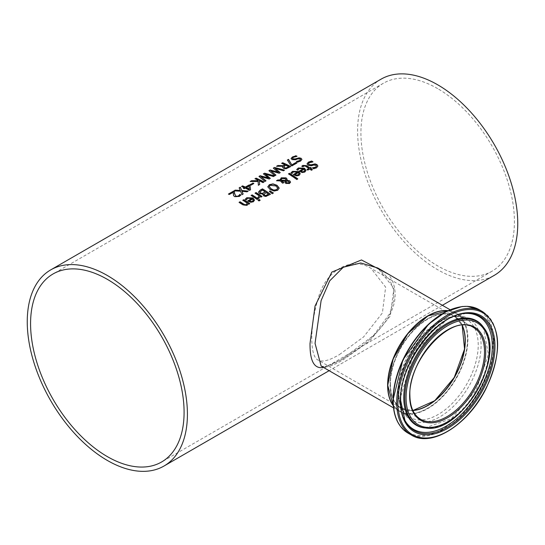 <?xml version="1.0" encoding="UTF-8"?>
<svg xmlns="http://www.w3.org/2000/svg" width="545" height="545" viewBox="0 0 545 545"><rect width="100%" height="100%" fill="white"/><g stroke="black" fill="none" stroke-linecap="round" stroke-linejoin="round"><path stroke-width="0.41" stroke-dasharray="2.73 2.04" d="M233.287 192.419L229.35 194.688A112.972 65.223 -120 0 0 228.423 194.292L228.655 194.156M240.774 195.151A112.972 65.223 60 0 1 240.89 195.212L239.316 196.656L234.732 196.881L233.546 195.846L233.219 193.761M234.486 191.922A112.972 65.223 60 0 1 234.5 191.929L234.452 192.978M300.22 173.841L299.076 175.572L296.671 176.11L293.946 175.095A112.972 65.223 -120 0 0 293.394 174.734L293.578 174.625M292.072 173.514L292.072 173.746A112.972 65.223 -120 0 0 290.969 173.058M292.447 172.745L292.134 173.719M297.55 172.329L293.414 172.097L292.447 172.976M299.035 173.937L298.326 172.84L295.152 174.672M303.347 168.984L299.205 168.752L297.87 170.401A112.972 65.223 -120 0 0 296.766 169.713L296.882 169.549M306.017 170.496L304.873 172.227L302.468 172.758L299.736 171.75A112.972 65.223 -120 0 0 299.185 171.389L299.375 171.28M304.825 170.592L304.117 169.495L300.949 171.328M296.8 179.489L296.8 179.721A112.972 65.223 -120 0 0 288.434 174.08L288.625 173.971M297.815 178.903L296.8 179.721M316.461 166.164L315.998 165.537L313.702 165.278L311.638 165.939L308.034 165.523L307.067 163.984M317.871 166.136L316.591 168.01L313.695 169.011A112.972 65.223 -120 0 0 312.421 168.098L312.687 168.058M312.721 161.892A112.972 65.223 60 0 1 313.007 162.083L309.424 162.894L308.456 163.895M273.999 190.995L269.952 189.633L267.827 186.785M279.163 188.25L277.671 190.518L273.999 191.227M277.712 188.4L275.92 186.186L270.238 185.491L269.284 186.676M308.838 168.657A112.972 65.223 -120 0 0 305.977 166.743L304.662 166.082L302.761 166.961A112.972 65.223 -120 0 0 301.855 166.395L301.998 166.252M312.237 169.754A112.972 65.223 60 0 1 312.414 169.883L311.399 170.469A112.972 65.223 -120 0 0 309.676 169.236L307.809 170.312A112.972 65.223 -120 0 0 306.978 169.727L307.155 169.624M311.188 168.133A112.972 65.223 60 0 1 311.365 168.255L310.684 168.65M273.392 193.005L272.2 193.925L269.482 191.472M289.32 182.439L287.862 181.362L286.288 181.335L286.132 182.248M286.036 180.531L285.226 178.903L281.792 178.76L281.036 180.306M283.591 182.643L282.726 183.379A112.972 65.223 -120 0 0 282.201 183.025L280.375 181.117L276.853 180.763M285.396 181.369L281.561 181.165M290.519 182.207L289.531 183.672L285.846 183.645L285.021 182.214M287.079 179.332L286.936 180.497M280.096 180.272L280.041 179.639M258.834 198.312L258.834 198.543A112.972 65.223 -120 0 0 257.785 197.815L258.425 197.501M260.149 196.459L258.834 198.543M261.041 197.079L261.041 197.31A112.972 65.223 -120 0 0 260.149 196.691M259.297 196.111A112.972 65.223 -120 0 0 255.033 193.366L255.224 193.257M262.056 196.5L261.041 197.31M270.286 194.327A112.972 65.223 60 0 1 270.463 194.456L265.912 196.663L263.603 196.084L263.017 194.252A112.972 65.223 -120 0 0 262.976 194.224L259.481 193.768L258.507 192.14M265.258 192.174A112.972 65.223 -120 0 0 262.302 190.259L259.931 192.133M268.494 194.415A112.972 65.223 -120 0 0 266.151 192.773L263.964 194.429M259.032 200.894L259.032 201.125A112.972 65.223 -120 0 0 257.976 200.369L258.16 200.26M260.176 200.233L259.032 201.125M257.88 198.905A112.972 65.223 60 0 1 258.064 199.034L257.049 199.62A112.972 65.223 -120 0 0 251.041 195.669L251.238 195.56M296.698 156.34A112.972 65.223 60 0 1 297.059 156.504L293.469 157.519L292.508 158.431M301.916 159.501L300.642 161.225L297.74 162.321A112.972 65.223 -120 0 0 296.466 161.654L296.793 161.593M300.499 159.644L300.043 159.167L297.754 159.147L295.69 159.889L292.079 159.862L291.112 158.629M251.845 198.721L247.703 198.489L246.367 200.138A112.972 65.223 -120 0 0 245.264 199.45L245.379 199.286M254.515 200.226L253.371 201.957L250.966 202.495L248.241 201.487A112.972 65.223 -120 0 0 247.689 201.119L247.873 201.016M253.323 200.328L252.621 199.232L249.447 201.064M282.841 166.443L276.928 166.286M290.71 166.566L286.186 168.936L283.529 168.555L282.48 167.192M284.824 164.985A112.972 65.223 -120 0 0 281.636 163.568L281.874 163.432M288.727 166.92A112.972 65.223 -120 0 0 285.716 165.408L283.747 166.981M249.59 203.694A112.972 65.223 60 0 1 249.767 203.823L248.758 204.409A112.972 65.223 -120 0 0 248.091 203.939L247.103 205.574L242.941 205.097A112.972 65.223 -120 0 0 239.044 202.597L239.235 202.488M247.239 203.36A112.972 65.223 -120 0 0 242.75 200.458L242.941 200.349M275.947 175.088L274.905 175.926L269.08 170.817M279.156 173.235L270.831 171.11M280.246 172.608L279.156 173.467M278.372 172.411L273.488 168.276M283.448 170.762L275.198 168.664M284.545 170.129L283.448 170.987M296.793 163.057A112.972 65.223 60 0 1 296.998 163.166L291.916 166.102A112.972 65.223 -120 0 0 290.717 165.462L287.488 160.189M258.112 181.492L250.591 181.492M258.371 185.239L258.112 181.723M259.672 184.489L258.371 185.47M258.207 180.92L258.146 180.402A112.972 65.223 -120 0 0 254.944 178.978L255.183 178.842M262.956 182.589L262.956 182.82A112.972 65.223 -120 0 0 259.277 180.94M264.018 181.976L262.956 182.82M265.858 180.913L264.972 181.655L259.154 176.553M270.156 178.433L269.23 179.196L260.905 176.839M274.353 176.008L273.522 176.723L265.272 174.4M268.447 178.147L263.562 174.005M244.228 188.645L244.228 188.877A112.972 65.223 -120 0 0 243.363 188.468L243.588 188.338M245.182 188.093L244.228 188.877M244.317 187.916A112.972 65.223 -120 0 0 241.564 186.703L241.796 186.567M249.576 190.314L249.576 190.546A112.972 65.223 -120 0 0 245.182 188.325M250.557 189.749L249.576 190.546M249.338 189.285L248.902 186.172L246.211 187.725M253.629 183.611A112.972 65.223 60 0 1 253.847 183.713L250.816 185.464A112.972 65.223 -120 0 0 249.848 185L250.066 184.878M240.556 191.234L234.37 190.859M242 194.688L240.556 191.465M243.152 194.027L242 194.919M240.352 190.668L239.235 188.052M247.001 191.799L241.96 191.52M248.22 191.097L247.001 192.031M323.492 367.439L341.136 359.877C364.326 346.756 395.772 320.46 395.125 294.286C395.036 286.581 392.754 279.844 388.278 274.067M381.044 79.175A113.251 65.386 -120 0 0 381.044 209.948A113.251 65.386 -120 0 0 494.295 275.334M387.815 385.308A56.346 32.53 120 0 0 427.689 408.178A56.346 32.53 120 0 0 467.501 339.228A56.346 32.53 120 0 0 427.757 316.127M448.113 310.636A56.626 32.693 -60 0 1 455.974 313.15A56.626 32.693 -60 0 1 464.653 358.528A56.626 32.693 -60 0 1 427.661 408.423A56.626 32.693 -60 0 1 399.342 411.23A56.626 32.693 -60 0 1 393.238 405.684M321.155 366.09L324.656 366.601L332.722 364.094L341.511 359.536L373.543 335.447L389.791 313.498L393.899 299.43L393.476 289.422L389.716 279.653L377.726 267.977L393.906 288.244L390.329 315.95L369.469 341.211L343.282 359.714C332.614 366.131 325.242 368.263 321.168 366.097M339.508 354.529L363.624 336.905L382.406 312.912L385.635 287.126L371.022 268.358C351.205 255.666 325.018 270.783 318.076 298.926C309.696 326.237 309.696 356.471 318.076 360.061C322.333 362.343 329.48 360.497 339.508 354.529M412.844 410.446A52.947 30.568 -60 0 1 401.188 408.042A52.947 30.568 -60 0 1 401.188 346.906A52.947 30.568 -60 0 1 454.128 316.338A52.947 30.568 -60 0 1 462.037 325.236M437.669 88.617A108.55 62.675 -120 0 0 383.394 83.242A108.55 62.675 -120 0 0 383.394 208.585A108.55 62.675 -120 0 0 491.944 271.26A108.55 62.675 -120 0 0 508.587 184.278A108.55 62.675 -120 0 0 437.669 88.617M427.757 405.596A53.226 30.731 -60 0 1 390.022 383.918A53.226 30.731 -60 0 1 427.709 318.702A53.226 30.731 -60 0 1 465.294 340.577M390.418 383.918A52.947 30.568 120 0 0 401.386 408.157A52.947 30.568 120 0 0 412.906 410.569L401.386 408.157L420.604 419.255A52.947 30.568 -60 0 1 409.642 395.016A52.947 30.568 -60 0 1 432.75 341.735A52.947 30.568 -60 0 1 473.55 327.552L454.332 316.454A52.947 30.568 120 0 0 413.532 330.638A52.947 30.568 120 0 0 390.418 383.918M462.18 325.222A52.947 30.568 120 0 0 454.332 316.454L462.146 325.222M447.942 310.711A56.626 32.693 -60 0 1 456.172 313.266A56.626 32.693 -60 0 1 456.172 378.652A56.626 32.693 -60 0 1 399.546 411.346A56.626 32.693 -60 0 1 393.218 405.494M398.129 391.378A56.626 32.693 120 0 0 409.86 417.3A56.626 32.693 120 0 0 466.486 384.606A56.626 32.693 120 0 0 466.486 319.22A56.626 32.693 120 0 0 422.852 334.392A56.626 32.693 120 0 0 398.129 391.378M411.461 435.094A71.238 41.127 120 0 0 482.693 393.967A71.238 41.127 120 0 0 482.693 311.713M479.232 309.71A71.238 41.127 -60 0 1 479.232 391.964A71.238 41.127 -60 0 1 407.994 433.098M393.074 399.928A70.68 40.807 120 0 0 438.487 431.177A70.68 40.807 120 0 0 492.19 353.201A70.68 40.807 120 0 0 456.587 307.714M398.64 393.04A58.301 33.661 -60 0 1 460.477 316.114A58.301 33.661 -60 0 1 460.477 398.565A58.301 33.661 -60 0 1 398.64 393.04M425.918 428.029A59.909 34.587 120 0 0 477.107 390.738A59.909 34.587 120 0 0 483.803 327.763M425.018 427.948A60.297 34.812 120 0 0 476.541 390.418A60.297 34.812 120 0 0 483.286 327.027L488.409 354.454L476.132 390.179L451.335 418.669L425.018 427.948M466.179 313.402A65.189 37.639 120 0 0 465.566 313.423L447.356 318.88L413.784 353.153L399.969 399.015L404.942 420.495A65.891 38.041 -60 0 1 400.636 400.391A65.891 38.041 -60 0 1 466.793 313.368L465.566 313.423A65.189 37.639 120 0 0 400.119 399.519A65.189 37.639 120 0 0 404.376 419.405A65.189 37.639 120 0 0 404.663 419.943M442.383 305.302L329.125 370.689M455.974 313.15L450.095 309.758M399.342 411.23L393.47 407.837M454.128 316.338L371.022 268.358M401.188 408.042L318.076 360.061M383.394 83.242L53.056 273.958M491.944 271.26L161.606 461.983M393.224 405.528L399.546 411.346L409.86 417.3C402.803 413.158 399.144 404.86 398.879 392.42C396.685 353.542 445.694 303.163 466.486 319.22L456.172 313.266L447.97 310.698"/><path stroke-width="0.82" d="M233.219 193.761L233.287 192.187L229.35 194.456A113.251 65.386 -120 0 0 228.423 194.061L233.362 191.206A113.251 65.386 60 0 1 234.5 191.697L234.493 193.686L235.76 195.989L237.164 196.282L238.472 195.887L239.746 194.613A112.972 65.223 60 0 1 240.774 195.151M234.452 192.978L235.76 196.22L237.164 196.513L239.35 195.328M228.655 194.156L233.362 191.438A112.972 65.223 60 0 1 234.486 191.922M239.35 195.096L239.691 194.647M239.746 194.381A113.251 65.386 60 0 1 240.89 194.981L239.316 196.425L234.732 196.65L233.546 195.614L233.287 192.187M290.969 173.058L292.515 171.566L298.646 171.784L300.22 173.841M297.55 172.097L293.414 171.866L292.072 173.514A113.251 65.386 -120 0 0 290.969 172.826L292.515 171.334L298.646 171.552L300.227 173.726L299.076 175.34L296.671 175.872L293.946 174.863A113.251 65.386 -120 0 0 293.394 174.502L297.55 172.097L293.578 174.625M296.705 175.061L298.306 174.727L299.035 173.705L298.306 174.959L296.705 175.292L295.152 174.441L296.705 175.292M299.035 173.705L298.326 172.608L295.152 174.441M296.766 169.713L298.313 168.214L304.444 168.439L306.017 170.496M299.375 171.28L303.347 168.752L299.205 168.521L297.87 170.169A113.251 65.386 -120 0 0 296.766 169.481L298.313 167.983L304.444 168.207L306.017 170.381L304.873 171.988L302.468 172.527L299.736 171.518A113.251 65.386 -120 0 0 299.185 171.157L303.347 168.752M302.495 171.948L304.103 171.614L304.825 170.592L304.117 169.263L300.949 171.096L302.495 171.948L304.103 171.382L304.825 170.36M300.949 171.096L302.495 171.716M289.45 173.269A113.251 65.386 60 0 1 297.815 178.903L296.8 179.489A113.251 65.386 -120 0 0 288.434 173.848L289.45 173.494A112.972 65.223 60 0 1 297.631 179.005M288.625 173.971L289.45 173.494M307.06 164.025L308.422 162.369L311.672 161.238A112.972 65.223 60 0 1 312.721 161.892M312.496 168.058L315.603 167.383L316.461 166.164M308.456 163.895L308.974 164.774L311.188 165.006L315.03 164.12L316.992 164.822L317.871 166.136M312.496 167.819L315.603 167.152L316.468 166.048L315.998 165.305L313.702 165.046L311.638 165.707L308.034 165.292L307.06 163.793L308.422 162.138L311.672 161.007A113.251 65.386 60 0 1 313.007 161.851L309.424 162.662L308.443 163.786L308.974 164.542L311.188 164.774L315.03 163.888L316.992 164.583L317.878 166.014L316.591 167.778L313.695 168.773A113.251 65.386 -120 0 0 312.421 167.867L312.496 167.921M267.827 186.846L269.325 184.687L272.997 183.869L277.03 185.314L279.163 188.011L277.671 190.287L273.999 190.995L269.952 189.401L267.82 186.669M267.827 187.078L269.325 184.912L272.997 184.101L277.03 185.545L279.169 188.318M274.135 190.055L276.737 189.619L277.684 188.005L275.92 185.954L270.238 185.259L269.284 186.56L271.063 188.761L274.135 190.287L276.737 189.851L277.684 188.236M277.712 188.4L277.684 188.005M269.284 186.676L271.063 188.992L274.135 190.287M301.855 166.395L302.809 165.646L306.522 165.857A112.972 65.223 60 0 1 309.853 168.071L310.534 167.676A112.972 65.223 60 0 1 311.188 168.133M307.155 169.624L308.838 168.419A113.251 65.386 -120 0 0 305.977 166.511L304.662 165.85L302.761 166.729A113.251 65.386 -120 0 0 301.855 166.164L302.809 165.414L306.522 165.626A113.251 65.386 60 0 1 309.853 167.84L310.534 167.444A113.251 65.386 60 0 1 311.365 168.023L310.684 168.419A113.251 65.386 60 0 1 312.414 169.652L311.399 170.231A113.251 65.386 -120 0 0 309.676 169.005L307.809 170.081A113.251 65.386 -120 0 0 306.978 169.495L308.838 168.419M310.684 168.419L310.684 168.65A112.972 65.223 60 0 1 312.237 169.754M273.392 193.005L272.2 193.693L269.319 191.336L270.041 190.92L273.392 193.005M270.041 190.92L273.202 193.114M269.482 191.472L270.041 191.152M286.288 181.103L286.132 182.016L286.793 182.732L288.898 182.922L289.334 182.323L287.862 181.131L286.288 181.103L286.132 182.248L286.288 181.335L286.132 182.248L286.793 182.963L288.898 183.154L289.32 182.439M286.036 179.605L286.036 180.3L285.226 178.671L281.792 178.528L281.036 180.075L286.036 180.531L286.036 179.836L286.036 180.531L281.036 180.306L280.982 179.789M281.561 180.933L283.775 182.541L282.726 183.147A113.251 65.386 -120 0 0 282.201 182.793L280.375 180.886L276.472 180.756L277.848 179.959L280.096 180.041L281.213 177.82L286.077 177.868L287.079 179.101L286.936 180.266L289.797 180.879L290.526 182.112L289.531 183.44L285.846 183.413L285.069 182.466L285.396 181.138L281.561 180.933L283.775 182.773M285.069 182.698L285.396 181.138M286.936 180.266L289.797 181.11L290.526 182.343M276.853 180.763L277.848 180.191L280.096 180.272L281.213 178.052L286.077 178.099L287.113 179.543M280.975 179.904L281.036 180.306M285.069 182.466L285.015 182.105M280.041 179.523L280.096 180.272M257.833 197.556L259.297 195.88A113.251 65.386 -120 0 0 255.033 193.134L256.048 192.548A113.251 65.386 60 0 1 262.056 196.5L261.041 197.079A113.251 65.386 -120 0 0 260.149 196.459L258.834 198.312A113.251 65.386 -120 0 0 257.785 197.583L257.833 197.624M257.833 197.787L259.297 195.88M256.048 192.548L256.048 192.78A112.972 65.223 60 0 1 261.873 196.602M255.224 193.257L256.048 192.78M262.847 194.749L263.017 194.02A113.251 65.386 -120 0 0 262.976 193.993L259.481 193.536L258.507 192.14L260.163 190.409L262.458 189.081A112.972 65.223 60 0 1 270.286 194.327M259.958 192.017L260.551 193.1L262.445 193.543L265.258 191.942A113.251 65.386 -120 0 0 262.302 190.028L259.931 192.133M263.984 194.361L264.563 195.335L265.81 195.696L268.494 194.184A113.251 65.386 -120 0 0 266.151 192.542L263.964 194.429M263.984 194.129L264.563 195.103L265.81 195.696M265.81 195.457L268.494 194.184M259.958 191.785L260.551 192.869L262.445 193.543M262.445 193.311L265.258 191.942M258.487 192.113L260.163 190.178L262.458 188.849A113.251 65.386 60 0 1 270.463 194.224L265.912 196.425L263.603 195.853L263.017 194.02L262.84 194.633M259.127 199.47A113.251 65.386 60 0 1 260.176 200.233L259.032 200.894A113.251 65.386 -120 0 0 257.976 200.131L259.127 199.702A112.972 65.223 60 0 1 259.999 200.335M258.16 200.26L259.127 199.702M251.238 195.56L252.056 195.083A112.972 65.223 60 0 1 257.88 198.905M252.056 194.851A113.251 65.386 60 0 1 258.064 198.802L257.049 199.388A113.251 65.386 -120 0 0 251.041 195.437L252.056 195.083M295.724 155.686A113.251 65.386 60 0 1 297.059 156.272L293.469 157.287L292.495 158.316L293.019 158.908L295.233 158.908L299.076 157.818L301.044 158.241L301.923 159.378L300.642 160.993L297.74 162.09A113.251 65.386 -120 0 0 296.466 161.422L299.648 160.543L300.513 159.528L300.043 158.936L297.754 158.915L295.69 159.658L292.079 159.624L291.105 158.452L292.467 156.94L295.724 155.918A112.972 65.223 60 0 1 296.698 156.34M291.105 158.69L292.467 157.171L295.724 155.918M292.508 158.431L293.019 159.14L295.233 159.14L299.076 158.05L301.044 158.472L301.916 159.501M296.548 161.613L299.648 160.775L300.499 159.644M245.264 199.45L246.81 197.951L252.941 198.176L254.515 200.226M247.873 201.016L251.845 198.489L247.703 198.257L246.367 199.906A113.251 65.386 -120 0 0 245.264 199.218L246.81 197.719L252.941 197.944L254.515 200.117L253.371 201.725L250.966 202.263L248.241 201.255A113.251 65.386 -120 0 0 247.689 200.887L251.845 198.489M250.993 201.677L252.601 201.343L253.323 200.328L252.621 199L249.447 200.833L250.993 201.677L252.601 201.112L253.323 200.097M249.447 200.833L250.993 201.446M282.841 166.211L276.506 166.3L277.889 165.503L283.604 165.687L284.824 164.754A113.251 65.386 -120 0 0 281.636 163.337L282.705 162.723A113.251 65.386 60 0 1 290.71 166.566L286.186 168.712L283.529 168.323L282.474 167.077L282.841 166.211L282.48 167.192M276.928 166.286L277.889 165.734M277.889 165.503L283.604 165.687M283.604 165.455L284.824 164.754M282.705 162.723L282.705 162.955A112.972 65.223 60 0 1 290.505 166.688M281.874 163.432L282.705 162.955M286.125 167.894L288.727 166.688L286.125 168.126L284.551 167.642L286.125 168.126M288.727 166.688A113.251 65.386 -120 0 0 285.716 165.176L283.747 166.75L284.551 167.874M283.747 166.75L284.551 167.642M242.941 200.349L243.758 199.872A112.972 65.223 60 0 1 249.59 203.694M239.235 202.488L240.052 202.011A112.972 65.223 60 0 1 243.479 204.198L245.018 204.988L246.408 204.757L247.239 203.128A113.251 65.386 -120 0 0 242.75 200.226L243.758 199.872M243.758 199.64A113.251 65.386 60 0 1 249.767 203.592L248.758 204.171A113.251 65.386 -120 0 0 248.091 203.707L247.103 205.342L242.941 204.866A113.251 65.386 -120 0 0 239.044 202.365L240.052 201.779A113.251 65.386 60 0 1 243.479 203.966L245.018 204.757L246.408 204.525L247.239 203.128M274.496 167.458L284.545 170.129L283.448 170.762L275.198 168.432L280.246 172.608L279.156 173.235L270.831 170.878L275.947 175.088L274.905 175.694L268.903 170.687L270.102 169.999L278.372 172.411L273.311 168.139L274.496 167.458L284.286 170.278M270.831 170.878L275.79 175.183M269.08 170.817L270.102 170.231M270.102 169.999L278.372 172.179M275.198 168.432L280.082 172.704M273.488 168.276L274.496 167.69M287.488 160.189L288.516 159.596L291.922 165.053L296.058 162.669A112.972 65.223 60 0 1 296.793 163.057M291.922 164.822L296.058 162.437A113.251 65.386 60 0 1 296.998 162.935L291.916 165.871A113.251 65.386 -120 0 0 290.717 165.23L287.372 160.026L288.516 159.365L291.922 165.053M256.014 178.133A113.251 65.386 60 0 1 264.018 181.976L262.956 182.589A113.251 65.386 -120 0 0 259.277 180.708L259.672 184.489L258.371 185.239L258.112 181.492L250.169 181.505L251.552 180.702L258.207 180.92L258.146 180.17A113.251 65.386 -120 0 0 254.944 178.746L256.014 178.365A112.972 65.223 60 0 1 263.814 182.098M250.591 181.492L251.552 180.94M251.552 180.702L258.207 180.688M259.277 180.708L259.652 184.503M255.183 178.842L256.014 178.365M260.905 176.607L266.014 180.824L264.972 181.424L258.977 176.416L260.169 175.728L268.447 177.915L263.385 173.875L264.563 173.194L274.619 175.858L273.522 176.491L265.272 174.168L270.313 178.344L269.23 178.971L260.905 176.607L265.858 180.913M265.272 174.168L270.156 178.433M263.562 174.005L264.563 173.426L274.353 176.008M259.154 176.553L260.169 175.96L268.447 177.915M244.317 187.684A113.251 65.386 -120 0 0 241.564 186.472L242.6 185.872A113.251 65.386 60 0 1 245.345 187.092L248.888 185.048A113.251 65.386 60 0 1 250.012 185.579L250.557 189.749L249.576 190.314A113.251 65.386 -120 0 0 245.182 188.093L244.228 188.645A113.251 65.386 -120 0 0 243.363 188.236L244.317 187.684L243.588 188.338M241.796 186.567L242.6 186.111A112.972 65.223 60 0 1 245.345 187.323L248.888 185.28A112.972 65.223 60 0 1 250.012 185.811L250.53 189.762M249.338 189.054L248.902 185.94L246.211 187.725A112.972 65.223 60 0 1 249.338 189.285L249.338 189.054A113.251 65.386 60 0 0 246.211 187.494M250.066 184.878L252.873 183.256A112.972 65.223 60 0 1 253.629 183.611M252.873 183.025A113.251 65.386 60 0 1 253.847 183.481L250.816 185.232A113.251 65.386 -120 0 0 249.848 184.769L252.873 183.256M240.291 187.208L241.755 190.484L248.22 191.097L247.001 191.799L241.96 191.288L243.152 194.027L242 194.688L240.556 191.234L233.989 190.845L235.208 190.137L240.352 190.668L239.146 187.868L240.291 187.208L241.755 190.716L247.886 191.288M234.37 190.859L235.208 190.369M235.208 190.137L240.352 190.437M241.96 191.288L243.07 194.075M239.235 188.052L240.291 187.439M187.412 414.207A113.251 65.386 -120 0 0 137.98 300.234A113.251 65.386 -120 0 0 50.705 269.891A113.251 65.386 -120 0 0 50.705 400.664A113.251 65.386 -120 0 0 163.956 466.05A113.251 65.386 -120 0 0 187.412 414.207M388.278 274.067L361.478 259.958L331.844 272.078L315.051 305.977L310.037 343.411C309.805 361.171 314.288 369.183 323.492 367.439M442.383 305.302L494.295 275.334A113.251 65.386 -120 0 0 517.75 223.484A113.251 65.386 -120 0 0 468.312 109.511A113.251 65.386 -120 0 0 381.044 79.175L50.705 269.891M427.757 316.127A56.346 32.53 120 0 0 387.815 385.192A56.346 32.53 120 0 0 387.815 385.308M393.238 405.684A56.626 32.693 -60 0 1 387.618 385.308A56.626 32.693 -60 0 1 407.858 333.438A56.626 32.693 -60 0 1 448.113 310.636M321.168 366.097L315.044 343.364L321.121 300.561L329.725 280.825L343.323 267.22L360.695 262.99L377.726 267.977L450.095 309.758M462.037 325.236A52.947 30.568 -60 0 1 465.096 340.577A52.947 30.568 -60 0 1 427.661 405.419A52.947 30.568 -60 0 1 412.844 410.446M107.331 279.34A108.55 62.675 60 0 1 178.249 374.994A108.55 62.675 60 0 1 161.606 461.983A108.55 62.675 60 0 1 53.056 399.308A108.55 62.675 60 0 1 53.056 273.958A108.55 62.675 60 0 1 107.331 279.34M465.294 340.577A53.226 30.731 -60 0 1 427.757 405.596M462.146 325.222L464.551 349.066L454.23 377.528L434.74 400.704L412.892 410.542A52.947 30.568 120 0 0 454.332 377.59A52.947 30.568 120 0 0 462.18 325.222M473.55 327.552A52.947 30.568 -60 0 1 473.55 388.687A52.947 30.568 -60 0 1 420.604 419.255C413.648 415.058 410.078 407.095 409.888 395.363C408.042 359.223 452.841 312.408 473.55 327.552M393.218 405.494A56.626 32.693 -60 0 1 387.815 385.424A56.626 32.693 -60 0 1 407.871 333.785A56.626 32.693 -60 0 1 447.942 310.711M409.642 395.711A53.798 31.058 120 0 0 466.697 400.807A53.798 31.058 120 0 0 466.697 324.731A53.798 31.058 120 0 0 409.642 395.711M406.073 397.775A58.846 33.974 -60 0 1 468.482 320.126A58.846 33.974 -60 0 1 468.482 403.348A58.846 33.974 -60 0 1 406.073 397.775M397.905 402.482A70.387 40.637 -60 0 1 472.563 309.608A70.387 40.637 -60 0 1 472.563 409.152A70.387 40.637 -60 0 1 397.905 402.482M396.706 402.482A71.238 41.127 120 0 0 411.461 435.094C431.626 447.976 468.577 424.446 486.167 388.306C502.51 352.016 501.352 326.482 482.693 311.713A71.238 41.127 120 0 0 427.805 330.795A71.238 41.127 120 0 0 396.706 402.482M393.245 400.486A71.238 41.127 -60 0 1 424.337 328.798A71.238 41.127 -60 0 1 479.232 309.71L467.535 306.345L462.085 306.515L446.001 311.665L428.69 324.037L402.891 359.829L392.993 400.139C393.17 416.053 398.17 427.035 407.994 433.098A71.238 41.127 -60 0 1 393.245 400.486M400.364 401.066A66.912 38.627 120 0 0 471.336 407.401A66.912 38.627 120 0 0 471.336 312.782A66.912 38.627 120 0 0 400.364 401.066M456.587 307.714A70.68 40.807 120 0 0 393.074 399.928M404.792 397.905A59.909 34.587 120 0 0 425.918 428.029C461.37 434.256 506.925 355.367 483.803 327.763A59.909 34.587 120 0 0 436.157 332.552A59.909 34.587 120 0 0 404.792 397.905M483.803 327.763L483.286 327.027A60.297 34.812 120 0 0 435.326 331.851A60.297 34.812 120 0 0 403.756 397.625A60.297 34.812 120 0 0 425.018 427.948L425.918 428.029M466.793 313.368A65.891 38.041 -60 0 1 480.172 392.509A65.891 38.041 -60 0 1 404.942 420.495L400.698 400.602C399.199 363.658 438.112 312.687 466.793 313.368M404.663 419.943A65.189 37.639 120 0 0 478.81 391.719A65.189 37.639 120 0 0 466.179 313.402M329.125 370.689L163.956 466.05M321.155 366.09L393.47 407.837M447.97 310.698L427.886 315.957L407.817 333.663L393.122 359.053L387.733 385.308L393.224 405.528M482.693 311.713L479.232 309.71M411.461 435.094L407.994 433.098"/></g></svg>
